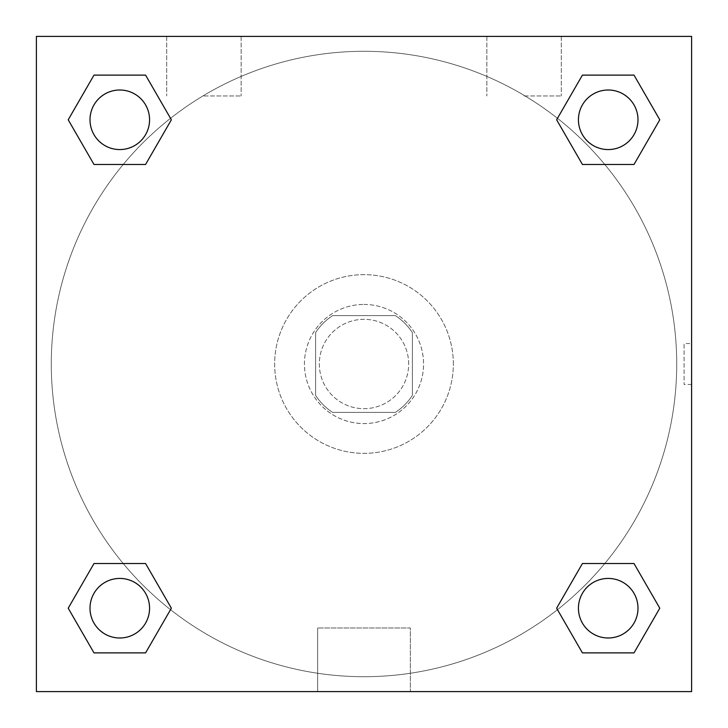 <?xml version="1.0" encoding="UTF-8"?>
<svg xmlns="http://www.w3.org/2000/svg" width="728" height="728" viewBox="0 0 728 728"><rect width="100%" height="100%" fill="white"/><g stroke="black" fill="none" stroke-linecap="round" stroke-linejoin="round"><path stroke-width="0.55" stroke-dasharray="3.64 2.73" d="M408.672 364A44.672 44.672 0 0 0 341.659 325.316A44.672 44.672 0 0 0 341.659 402.684A44.672 44.672 0 0 0 408.672 364A44.672 44.672 0 0 0 341.659 325.316A44.672 44.672 0 0 0 341.659 402.684A44.672 44.672 0 0 0 408.672 364M395.34 412.394L332.66 412.394A57.658 57.658 0 0 1 315.606 395.34L315.606 332.66A57.658 57.658 0 0 1 332.66 315.606L395.34 315.606A57.658 57.658 0 0 1 412.394 332.66L412.394 395.34A57.658 57.658 0 0 1 395.34 412.394L332.66 412.394A57.658 57.658 0 0 1 315.606 395.34L315.606 332.66A57.658 57.658 0 0 1 332.66 315.606L395.34 315.606A57.658 57.658 0 0 1 412.394 332.66L412.394 395.34A57.658 57.658 0 0 1 395.34 412.394M364 304.441A59.56 59.56 0 0 1 415.588 393.784A59.56 59.56 0 0 1 312.412 393.784A59.56 59.56 0 0 1 364 304.441A59.56 59.56 0 0 0 304.441 364A59.56 59.56 0 0 0 364 423.56A59.56 59.56 0 0 0 423.56 364A59.56 59.56 0 0 0 364 304.441M453.344 364A89.344 89.344 0 0 0 319.328 286.623A89.344 89.344 0 0 0 319.328 441.377A89.344 89.344 0 0 0 453.344 364A89.344 89.344 0 0 0 319.328 286.623A89.344 89.344 0 0 0 319.328 441.377A89.344 89.344 0 0 0 453.344 364M36.4 36.4L691.6 36.4L691.6 691.6L36.4 691.6L36.4 36.4L691.6 36.4L691.6 691.6L36.4 691.6L36.4 36.4L691.6 36.4L691.6 691.6L36.4 691.6L36.4 36.4M582.418 164.464L556.629 119.792L582.418 164.464L556.629 119.792L582.418 164.464L556.629 119.792L582.418 75.121L634.006 75.121L659.795 119.792L634.006 164.464L604.777 164.464M123.223 164.464L93.994 164.464L68.205 119.792L93.994 164.464L123.223 164.464L93.994 164.464L68.205 119.792L93.994 75.121L145.582 75.121L171.371 119.792L145.582 164.464L171.371 119.792L145.582 75.121L171.371 119.792L145.582 164.464M145.582 563.536L171.371 608.208L145.582 563.536L171.371 608.208L145.582 652.88L171.371 608.208L145.582 563.536L171.371 608.208L145.582 652.88L93.994 652.88L68.205 608.208L93.994 563.536L123.223 563.536M604.777 563.536L634.006 563.536L659.795 608.208L634.006 652.88L659.795 608.208L634.006 563.536L604.777 563.536L634.006 563.536L659.795 608.208L634.006 652.88L582.418 652.88L556.629 608.208L582.418 563.536L556.629 608.208L582.418 652.88L556.629 608.208L582.418 563.536L556.629 608.208L582.418 652.88L556.629 608.208M36.4 384.475L36.4 343.525L36.409 384.475M364 691.6L317.636 691.6L364 691.6M364 627.982L410.365 627.982L364 627.982M691.6 343.525L691.591 384.475L691.6 343.525L691.6 384.475L691.6 343.525L684.092 343.525L684.092 384.475L684.092 343.525M203.922 36.4L166.694 36.4L203.922 36.4M524.078 36.4L561.306 36.4L524.078 36.4M203.922 95.96L241.15 95.96L203.922 95.96M524.078 95.96L561.306 95.96L524.078 95.96M578.432 608.208A29.784 29.784 0 0 0 623.104 634.006A29.784 29.784 0 0 0 623.104 582.418A29.784 29.784 0 0 0 578.432 608.208A29.784 29.784 0 0 1 623.104 582.418A29.784 29.784 0 0 1 623.104 634.006A29.784 29.784 0 0 1 578.432 608.208M149.568 119.792A29.784 29.784 0 0 0 104.896 93.994A29.784 29.784 0 0 0 104.896 145.582A29.784 29.784 0 0 0 149.568 119.792A29.784 29.784 0 0 0 104.896 93.994A29.784 29.784 0 0 0 104.896 145.582A29.784 29.784 0 0 0 149.568 119.792A29.784 29.784 0 0 0 104.896 93.994A29.784 29.784 0 0 0 104.896 145.582A29.784 29.784 0 0 0 149.568 119.792A29.784 29.784 0 0 0 104.896 93.994A29.784 29.784 0 0 0 104.896 145.582A29.784 29.784 0 0 0 149.568 119.792A29.784 29.784 0 0 0 104.896 93.994A29.784 29.784 0 0 0 104.896 145.582A29.784 29.784 0 0 0 149.568 119.792M637.992 119.792A29.784 29.784 0 0 0 593.32 93.994A29.784 29.784 0 0 0 593.32 145.582A29.784 29.784 0 0 0 637.992 119.792A29.784 29.784 0 0 0 593.32 93.994A29.784 29.784 0 0 0 593.32 145.582A29.784 29.784 0 0 0 637.992 119.792A29.784 29.784 0 0 0 593.32 93.994A29.784 29.784 0 0 0 593.32 145.582A29.784 29.784 0 0 0 637.992 119.792A29.784 29.784 0 0 0 593.32 93.994A29.784 29.784 0 0 0 593.32 145.582A29.784 29.784 0 0 0 637.992 119.792A29.784 29.784 0 0 0 593.32 93.994A29.784 29.784 0 0 0 593.32 145.582A29.784 29.784 0 0 0 637.992 119.792M149.568 608.208A29.784 29.784 0 0 0 104.896 582.418A29.784 29.784 0 0 0 104.896 634.006A29.784 29.784 0 0 0 149.568 608.208A29.784 29.784 0 0 0 104.896 582.418A29.784 29.784 0 0 0 104.896 634.006A29.784 29.784 0 0 0 149.568 608.208A29.784 29.784 0 0 0 104.896 582.418A29.784 29.784 0 0 0 104.896 634.006A29.784 29.784 0 0 0 149.568 608.208A29.784 29.784 0 0 0 104.896 582.418A29.784 29.784 0 0 0 104.896 634.006A29.784 29.784 0 0 0 149.568 608.208A29.784 29.784 0 0 0 104.896 582.418A29.784 29.784 0 0 0 104.896 634.006A29.784 29.784 0 0 0 149.568 608.208M676.712 364A312.712 312.712 0 0 0 207.644 93.184A312.712 312.712 0 0 0 207.644 634.816A312.712 312.712 0 0 0 676.712 364A312.712 312.712 0 0 0 207.644 93.184A312.712 312.712 0 0 0 207.644 634.816A312.712 312.712 0 0 0 676.712 364M68.205 608.208L93.994 652.88L145.582 652.88L171.371 608.208L145.582 652.88L93.994 652.88L68.205 608.208L93.994 652.88L68.205 608.208L93.994 563.536M556.629 119.792L582.418 75.121L556.629 119.792L582.418 75.121L634.006 75.121L659.795 119.792L634.006 75.121L659.795 119.792L634.006 164.464M410.365 691.6L317.636 691.6L410.365 691.6L410.365 627.982L317.636 627.982L410.365 627.982L410.365 691.6M637.992 608.208A29.784 29.784 0 0 0 593.32 582.418A29.784 29.784 0 0 0 593.32 634.006A29.784 29.784 0 0 0 637.992 608.208A29.784 29.784 0 0 0 593.32 582.418A29.784 29.784 0 0 0 593.32 634.006A29.784 29.784 0 0 0 637.992 608.208A29.784 29.784 0 0 0 593.32 582.418A29.784 29.784 0 0 0 593.32 634.006A29.784 29.784 0 0 0 637.992 608.208M68.205 119.792L93.994 164.464L68.205 119.792L93.994 75.121L145.582 75.121L171.371 119.792L145.582 75.121L93.994 75.121L68.205 119.792L93.994 75.121M634.006 563.536L659.795 608.208L634.006 652.88L582.418 652.88L634.006 652.88L659.795 608.208L634.006 563.536M582.418 75.121L634.006 75.121L659.795 119.792M317.636 691.6L317.636 627.982L317.636 691.6M691.6 384.475L684.092 384.475M166.694 36.4L166.694 95.96L166.694 36.4M241.15 36.4L241.15 95.96L241.15 36.4M486.85 36.4L486.85 95.96L486.85 36.4M561.306 36.4L561.306 95.96L561.306 36.4"/><path stroke-width="1.09" d="M634.006 164.464L582.418 164.464L634.006 164.464L659.795 119.792L634.006 164.464L582.418 164.464L556.629 119.792L582.418 75.121L556.629 119.792M93.994 75.121L145.582 75.121L93.994 75.121L145.582 75.121L171.371 119.792L145.582 164.464L93.994 164.464L145.582 164.464L93.994 164.464L68.205 119.792L93.994 75.121L68.205 119.792M93.994 563.536L145.582 563.536L93.994 563.536L68.205 608.208L93.994 563.536L145.582 563.536L171.371 608.208L145.582 652.88L93.994 652.88L145.582 652.88L93.994 652.88L68.205 608.208M604.777 563.536L582.418 563.536L604.777 563.536L582.418 563.536L556.629 608.208L582.418 563.536L634.006 563.536L582.418 563.536L634.006 563.536L659.795 608.208L634.006 652.88L582.418 652.88L634.006 652.88L582.418 652.88L556.629 608.208M691.6 36.4L36.4 36.4L36.4 691.6L691.6 691.6L691.6 36.4M582.418 75.121L634.006 75.121L582.418 75.121L634.006 75.121L659.795 119.792M637.992 608.208A29.784 29.784 0 0 0 593.32 582.418A29.784 29.784 0 0 0 593.32 634.006A29.784 29.784 0 0 0 637.992 608.208M149.568 608.208A29.784 29.784 0 0 0 104.896 582.418A29.784 29.784 0 0 0 104.896 634.006A29.784 29.784 0 0 0 149.568 608.208M637.992 119.792A29.784 29.784 0 0 0 593.32 93.994A29.784 29.784 0 0 0 593.32 145.582A29.784 29.784 0 0 0 637.992 119.792M149.568 119.792A29.784 29.784 0 0 0 104.896 93.994A29.784 29.784 0 0 0 104.896 145.582A29.784 29.784 0 0 0 149.568 119.792M123.223 563.536L145.582 563.536M604.777 164.464L582.418 164.464M145.582 164.464L123.223 164.464"/></g></svg>
